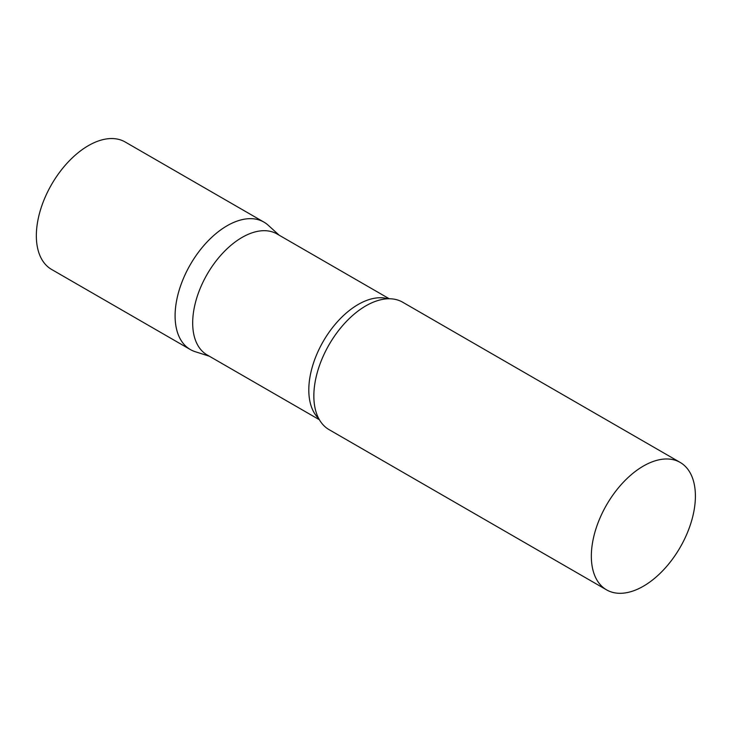 <?xml version="1.0" encoding="UTF-8"?>
<svg xmlns="http://www.w3.org/2000/svg" width="732" height="732" viewBox="0 0 732 732"><rect width="100%" height="100%" fill="white"/><g stroke="black" fill="none" stroke-linecap="round" stroke-linejoin="round"><path stroke-width="1.1" d="M190.338 349.548A73.584 42.483 -60 0 1 179.056 290.586A73.584 42.483 -60 0 1 227.13 225.74A73.584 42.483 -60 0 1 263.913 222.098L125.172 141.99A73.584 42.483 -60 0 0 88.38 145.641A73.584 42.483 -60 0 0 40.306 210.477A73.584 42.483 -60 0 0 51.588 269.44L190.338 349.548M389.241 298.757L277.007 233.956A69.851 40.333 120 0 0 223.178 252.677A69.851 40.333 120 0 0 192.681 322.968A69.851 40.333 120 0 0 207.147 354.947L319.39 419.747M279.194 235.219L268.214 225.246A73.584 42.483 120 0 0 210.258 238.733A73.584 42.483 120 0 0 175.094 315.858A73.584 42.483 120 0 0 195.215 351.699L209.334 356.21M680.156 462.414L402.664 302.206A73.584 42.483 120 0 0 376.312 301.044A73.584 42.483 120 0 0 313.845 395.966A73.584 42.483 120 0 0 314.906 407.413A73.584 42.483 120 0 0 329.08 429.647L606.581 589.864A73.584 42.483 120 0 0 663.284 570.146A73.584 42.483 120 0 0 695.4 496.095A73.584 42.483 120 0 0 680.156 462.414A73.584 42.483 120 0 0 623.463 482.132A73.584 42.483 120 0 0 591.337 556.174A73.584 42.483 120 0 0 606.581 589.864M387.914 298.784A69.851 40.333 120 0 0 336.153 323.187A69.851 40.333 120 0 0 308.803 390.019A69.851 40.333 120 0 0 318.74 418.585"/></g></svg>
